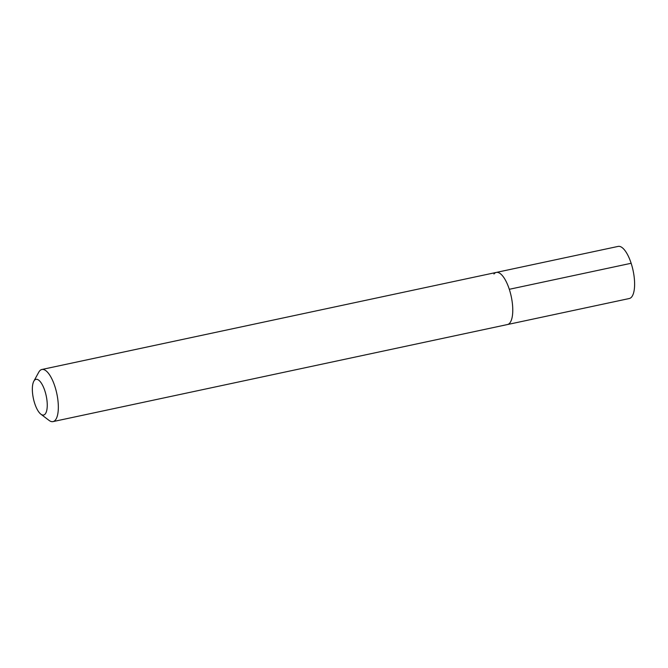 <?xml version="1.0" encoding="UTF-8"?>
<svg xmlns="http://www.w3.org/2000/svg" width="668" height="668" viewBox="0 0 668 668"><rect width="100%" height="100%" fill="white"/><g stroke="black" fill="none" stroke-linecap="round" stroke-linejoin="round"><path stroke-width="1" d="M33.817 381.219A18.253 6.546 77.9 0 1 34.352 380.409A18.253 6.546 77.9 0 1 44.881 390.88A18.253 6.546 77.9 0 1 45.249 413.943A18.253 6.546 77.9 0 1 40.865 414.185A18.253 6.546 77.9 0 1 33.4 398.546A18.253 6.546 77.9 0 1 33.817 381.219L38.736 372.243A26.653 9.552 77.9 0 1 39.512 371.066A26.653 9.552 77.9 0 1 41.892 369.479A26.653 9.552 77.9 0 1 55.92 389.895A26.653 9.552 77.9 0 1 55.411 420.013A26.653 9.552 77.9 0 1 53.031 421.6L629.298 298.521A26.653 9.552 -102.1 0 0 631.686 296.934A26.653 9.552 -102.1 0 0 632.195 266.816A26.653 9.552 -102.1 0 0 618.167 246.4L496.324 272.419A26.653 9.552 77.9 0 1 510.352 292.834A26.653 9.552 77.9 0 1 509.843 322.953A26.653 9.552 77.9 0 1 507.455 324.548A26.653 9.552 -102.1 0 0 509.843 322.953A26.653 9.552 -102.1 0 0 510.352 292.834A26.653 9.552 -102.1 0 0 496.324 272.419A26.653 9.552 77.9 0 0 493.936 274.014M53.031 421.6A26.653 9.552 77.9 0 1 49.014 420.372L40.865 414.185M631.151 263.276L509.308 289.294M41.892 369.479L496.324 272.419"/></g></svg>
